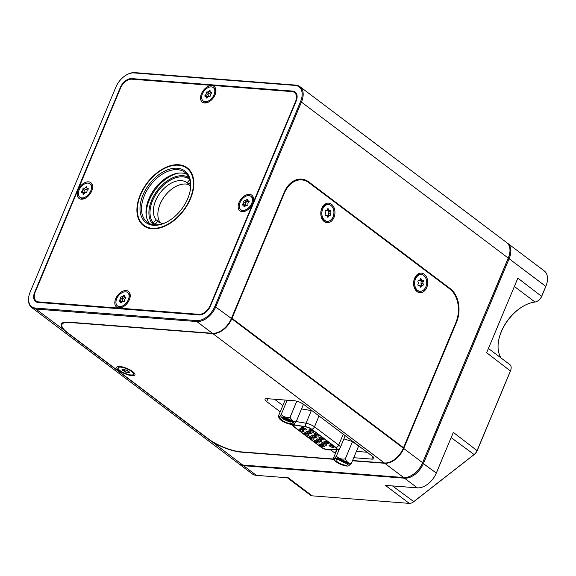 <?xml version="1.0" encoding="UTF-8"?>
<svg xmlns="http://www.w3.org/2000/svg" width="576" height="576" viewBox="0 0 576 576"><rect width="100%" height="100%" fill="white"/><g stroke="black" fill="none" stroke-linecap="round" stroke-linejoin="round"><path stroke-width="0.86" d="M283.687 417.874L290.002 421.164L290.189 422.201L283.572 419.278L282.542 417.73M284.141 417.96L290.837 420.934M291.024 421.078A4.464 1.296 22.7 0 1 290.002 421.164M290.909 420.991A6.25 1.814 22.7 0 1 292.284 422.446A6.25 1.814 22.7 0 1 289.145 423.374A6.25 1.814 22.7 0 1 282.247 420.322A6.25 1.814 22.7 0 1 281.297 417.852A6.25 1.814 22.7 0 1 290.909 420.991M281.621 416.916A8.006 2.326 22.7 0 1 290.995 420.307A8.006 2.326 22.7 0 1 293.342 424.253A8.006 2.326 22.7 0 1 291.535 424.39A8.006 2.326 22.7 0 1 284.184 422.122A8.006 2.326 22.7 0 1 279.266 418.363A8.006 2.326 22.7 0 1 281.621 416.916M287.158 400.219L281.174 414.511C283.5 416.974 286.466 417.888 290.088 417.247C291.456 420.329 293.479 421.848 296.15 421.819L293.342 424.253M301.579 403.099L303.401 404.474L296.15 421.819M296.798 401.213L290.088 417.247M352.548 441.54L345.29 458.885C346.658 461.959 348.682 463.486 351.346 463.457L358.603 446.112L352.548 441.54L343.908 438.89M274.522 399.24L282.852 405.518M356.386 451.404L367.121 452.232M312.098 410.738A7.142 2.074 22.7 0 0 311.335 410.587L301.543 408.924M336.823 458.554A8.006 2.326 22.7 0 1 346.198 461.945A8.006 2.326 22.7 0 1 348.545 465.883A8.006 2.326 22.7 0 1 346.73 466.027A8.006 2.326 22.7 0 1 339.386 463.752A8.006 2.326 22.7 0 1 334.469 459.994A8.006 2.326 22.7 0 1 336.823 458.554M351.346 463.457L348.545 465.883M337.046 449.554L333.526 457.97C333.828 458.914 334.778 458.309 336.377 456.142C338.702 458.611 341.669 459.526 345.29 458.885M333.526 457.97L334.469 459.994M337.442 461.952A6.25 1.814 22.7 0 1 336.499 459.482A6.25 1.814 22.7 0 1 346.111 462.622A6.25 1.814 22.7 0 1 347.486 464.076A6.25 1.814 22.7 0 1 344.347 465.012A6.25 1.814 22.7 0 1 337.442 461.952M346.658 463.075L345.276 463.19L338.58 459.77A4.464 1.296 22.7 0 1 338.357 459.418M338.652 459.871L338.393 459.425M340.366 459.864L345.269 462.046M344.326 461.491L341.467 460.224M338.436 459.526L346.478 463.162M339.545 448.574L336.377 456.142M353.75 457.711L371.786 459.108A7.142 2.074 -157.3 0 0 373.954 458.532A7.142 2.074 -157.3 0 0 372.319 456.156L303.826 404.503A7.142 2.074 -157.3 0 0 294.458 400.781L267.221 398.671A7.142 2.074 -157.3 0 0 265.046 399.247A7.142 2.074 -157.3 0 0 266.688 401.623L280.217 411.826M330.653 449.863L335.174 453.276A7.142 2.074 -157.3 0 0 335.419 453.456M119.052 370.534A9.821 2.851 -157.3 0 0 129.902 375.336A9.821 2.851 -157.3 0 0 134.834 373.874A9.821 2.851 -157.3 0 0 132.674 371.585A9.821 2.851 -157.3 0 0 117.569 366.653A9.821 2.851 -157.3 0 0 119.052 370.534M231.293 318.751L231.782 318.787A17.856 11.282 127 0 1 212.81 333.59L69.559 322.481A24.998 7.258 -157.3 0 0 61.963 324.497A24.998 7.258 -157.3 0 0 67.694 332.798L208.318 438.862A24.998 7.258 -157.3 0 0 241.121 451.872L334.044 459.079M231.782 318.787L403.344 448.178A17.856 11.282 127 0 1 384.365 462.982L352.577 460.519M118.123 367.819A8.395 2.434 22.7 0 1 123.53 367.675A8.395 2.434 22.7 0 1 131.681 371.513A8.395 2.434 22.7 0 1 133.603 374.299A8.395 2.434 22.7 0 1 128.196 374.443A8.395 2.434 22.7 0 1 120.046 370.606A8.395 2.434 22.7 0 1 118.123 367.819L118.649 366.559A8.395 2.434 22.7 0 1 118.706 366.451M352.469 460.771L384.754 463.277A17.856 11.282 -53 0 0 403.726 448.474L422.618 462.722L508.334 257.81A17.856 11.282 -53 0 0 509.522 254.138A17.856 11.282 -53 0 0 506.707 242.59L299.909 86.623A17.856 11.282 127 0 1 301.536 101.837L215.82 306.749A17.856 11.282 127 0 1 196.848 321.552L35.892 309.067A17.856 11.282 127 0 1 31.738 307.555A17.856 11.282 127 0 1 28.915 296.006L29.016 295.567A17.143 10.836 -53 0 0 35.719 308.102L196.668 320.587A17.143 10.836 -53 0 0 214.884 306.374L300.6 101.462A17.143 10.836 -53 0 0 295.049 85.414L134.093 72.922A17.143 10.836 -53 0 0 126.684 74.815A17.143 10.836 -53 0 0 115.877 87.134L30.161 292.046A17.143 10.836 -53 0 0 29.016 295.567M449.323 288.569L450.245 288.641A24.998 17.964 -85.6 0 1 456.48 322.373L403.726 448.474M450.245 288.641L308.844 181.994A24.998 17.964 -85.6 0 0 301.543 179.136A24.998 17.964 -85.6 0 0 284.148 192.398L231.401 318.499A17.856 11.282 127 0 1 212.422 333.295L68.803 322.157A24.998 7.258 -157.3 0 0 61.207 324.173A24.998 7.258 -157.3 0 0 66.938 332.474L208.332 439.121A24.998 7.258 -157.3 0 0 241.135 452.131L334.166 459.353M31.738 307.555L238.529 463.529A17.856 11.282 -53 0 0 242.69 465.034L403.646 477.526A17.856 11.282 -53 0 0 411.365 475.553A17.856 11.282 -53 0 0 422.618 462.722L422.568 463.018A17.143 10.836 127 0 1 411.761 475.33L411.365 475.553M507.132 242.942A17.856 11.282 127 0 1 507.586 243.259A17.856 11.282 127 0 1 509.22 258.473L423.504 463.385A17.856 11.282 127 0 1 404.525 478.188L243.576 465.703A17.856 11.282 127 0 1 239.414 464.198A17.856 11.282 127 0 1 238.99 463.846M287.366 477.77L310.529 495.238A7.142 4.514 -53 0 0 312.192 495.842L409.262 503.374A7.142 4.514 -53 0 0 412.351 502.582A7.142 4.514 -53 0 0 413.532 501.797L473.875 454.73A7.142 4.514 -53 0 0 477.187 450.382L510.509 370.728A7.142 4.514 -53 0 0 510.984 369.259A7.142 4.514 -53 0 0 509.861 364.637L488.426 348.473M510.984 369.259L510.883 369.698A6.43 4.061 127 0 1 510.458 371.016L477.137 450.677L453.326 432.389L436.313 473.054A17.856 11.282 127 0 1 417.341 487.85L385.402 485.374L409.262 503.374M312.192 495.842L288.331 477.842L256.385 475.366A17.856 11.282 127 0 1 252.23 473.861L239.414 464.198M547.085 282.47L546.984 282.91A17.143 10.836 127 0 1 545.839 286.43L541.663 296.417A6.43 4.061 127 0 1 537.61 301.039L537.214 301.255A7.142 4.514 -53 0 0 541.714 296.122L545.897 286.135A17.856 11.282 -53 0 0 547.085 282.47A17.856 11.282 -53 0 0 544.262 270.922L507.586 243.259M524.059 305.734A36.425 23.018 -53 0 0 498.924 339.055M477.137 450.677A6.43 4.061 127 0 1 474.149 454.586L413.813 501.66A6.43 4.061 127 0 1 412.747 502.366L412.351 502.582M510.458 371.016L486.648 352.728L517.853 278.129L541.663 296.417M500.976 357.941A35.712 22.572 127 0 1 498.974 338.839A35.712 22.572 127 0 1 523.858 305.842A35.712 22.572 127 0 1 534.989 302.018A7.142 4.514 -53 0 0 537.214 301.255M509.522 254.138L509.422 254.585A17.143 10.836 127 0 1 508.284 258.106L422.568 463.018L436.313 473.054M126.684 74.815L127.08 74.599A17.856 11.282 127 0 1 134.798 72.626L295.754 85.111A17.856 11.282 127 0 1 299.909 86.623M296.143 101.117A10.714 6.768 -53 0 0 295.164 91.987A10.714 6.768 -53 0 0 292.673 91.087L131.717 78.602A10.714 6.768 -53 0 0 120.334 87.48L34.618 292.392A10.714 6.768 -53 0 0 35.597 301.522A10.714 6.768 -53 0 0 38.088 302.429L199.044 314.914A10.714 6.768 -53 0 0 210.427 306.029L296.143 101.117M300.881 179.834A24.998 17.964 94.4 0 0 299.052 179.186M122.407 369.727L121.954 369.77L122.724 370.361A1.498 0.432 -157.3 0 1 123.725 370.894A1.498 0.432 -157.3 0 1 124.07 371.376L125.546 372.096A1.498 0.432 -157.3 0 1 127.526 372.708L128.686 372.794A1.498 0.432 -157.3 0 1 128.527 372.456A1.498 0.432 -157.3 0 1 129.319 372.391L129.773 372.348L129.01 371.758A1.498 0.432 -157.3 0 1 127.656 370.742L126.187 370.022A1.498 0.432 -157.3 0 1 124.2 369.41L123.041 369.324A1.498 0.432 -157.3 0 1 123.199 369.662A1.498 0.432 -157.3 0 1 122.407 369.727M134.172 372.924A8.395 2.434 22.7 0 1 134.136 373.039L133.603 374.299M131.918 79.186A10.714 6.768 -53 0 0 120.535 88.063L35.28 291.874A10.714 6.768 -53 0 0 36.259 301.003A10.714 6.768 -53 0 0 38.75 301.91L198.842 314.33A10.714 6.768 -53 0 0 210.226 305.446L295.481 101.635A10.714 6.768 -53 0 0 294.502 92.506A10.714 6.768 -53 0 0 292.01 91.606L131.918 79.186M78.091 189.986A9.821 6.206 -53 0 0 78.451 197.863A9.821 6.206 -53 0 0 85.522 198.101A9.821 6.206 -53 0 0 91.714 191.038A9.821 6.206 -53 0 0 92.369 189.022A9.821 6.206 -53 0 0 87.71 181.843A9.821 6.206 -53 0 0 78.091 189.986M239.047 202.471A9.821 6.206 -53 0 0 239.407 210.348A9.821 6.206 -53 0 0 246.478 210.586A9.821 6.206 -53 0 0 252.67 203.53A9.821 6.206 -53 0 0 253.318 201.514A9.821 6.206 -53 0 0 248.666 194.328A9.821 6.206 -53 0 0 239.047 202.471M115.711 298.685A9.821 6.206 -53 0 0 116.071 306.562A9.821 6.206 -53 0 0 123.142 306.799A9.821 6.206 -53 0 0 129.334 299.743A9.821 6.206 -53 0 0 129.989 297.72A9.821 6.206 -53 0 0 125.33 290.542A9.821 6.206 -53 0 0 115.711 298.685M201.427 93.773A9.821 6.206 -53 0 0 201.787 101.65A9.821 6.206 -53 0 0 208.858 101.887A9.821 6.206 -53 0 0 215.05 94.831A9.821 6.206 -53 0 0 215.705 92.808A9.821 6.206 -53 0 0 211.046 85.63A9.821 6.206 -53 0 0 201.427 93.773M190.512 198.706A36.245 22.91 -53 0 0 187.207 167.818A36.245 22.91 -53 0 0 140.249 194.803A36.245 22.91 -53 0 0 143.554 225.691A36.245 22.91 -53 0 0 190.512 198.706M89.957 183.816A8.395 5.306 127 0 1 90.72 190.966A8.395 5.306 127 0 1 79.848 197.215A8.395 5.306 127 0 1 79.085 190.058A8.395 5.306 127 0 1 89.957 183.816L90.842 184.478A8.395 5.306 127 0 1 92.254 189.482M250.913 196.301A8.395 5.306 127 0 1 251.676 203.45A8.395 5.306 127 0 1 240.804 209.7A8.395 5.306 127 0 1 240.041 202.55A8.395 5.306 127 0 1 250.913 196.301L251.791 196.963A8.395 5.306 127 0 1 253.202 201.974M127.577 292.514A8.395 5.306 127 0 1 128.34 299.664A8.395 5.306 127 0 1 117.468 305.914A8.395 5.306 127 0 1 116.705 298.764A8.395 5.306 127 0 1 127.577 292.514L128.462 293.177A8.395 5.306 127 0 1 129.866 298.188M213.293 87.602A8.395 5.306 127 0 1 214.056 94.752A8.395 5.306 127 0 1 203.184 101.002A8.395 5.306 127 0 1 202.421 93.845A8.395 5.306 127 0 1 213.293 87.602L214.178 88.265A8.395 5.306 127 0 1 215.59 93.269M188.172 169.214A36.245 22.91 127 0 1 189.259 169.697M207.288 91.915A0.857 0.54 -53 0 0 206.172 93.146A1.498 0.95 -53 0 1 206.1 94.133A1.498 0.95 -53 0 1 205.373 95.069A0.857 0.54 -53 0 0 205.416 96.394A1.498 0.95 -53 0 1 206.086 96.487A1.498 0.95 -53 0 1 206.323 97.459A0.857 0.54 -53 0 0 207.475 97.546A1.498 0.95 -53 0 1 209.189 96.682A0.857 0.54 -53 0 0 210.305 95.45A1.498 0.95 -53 0 1 211.111 93.528A0.857 0.54 -53 0 0 211.061 92.21A1.498 0.95 -53 0 1 210.391 92.117A1.498 0.95 -53 0 1 210.154 91.145A0.857 0.54 -53 0 0 209.002 91.051A1.498 0.95 -53 0 1 207.288 91.915L209.239 93.391C208.246 93.182 207.878 93.593 208.13 94.622L206.172 93.146M206.719 96.97L208.289 95.789L208.13 94.622M209.239 93.391L210.953 92.527M121.572 296.827A0.857 0.54 -53 0 0 120.456 298.058A1.498 0.95 -53 0 1 120.384 299.045A1.498 0.95 -53 0 1 119.65 299.981A0.857 0.54 -53 0 0 119.7 301.306A1.498 0.95 -53 0 1 120.37 301.399A1.498 0.95 -53 0 1 120.607 302.371A0.857 0.54 -53 0 0 121.759 302.458A1.498 0.95 -53 0 1 123.473 301.594A0.857 0.54 -53 0 0 124.589 300.37A1.498 0.95 -53 0 1 125.395 298.44A0.857 0.54 -53 0 0 125.345 297.122A1.498 0.95 -53 0 1 124.675 297.029A1.498 0.95 -53 0 1 124.438 296.057A0.857 0.54 -53 0 0 123.286 295.963A1.498 0.95 -53 0 1 121.572 296.827L123.523 298.303C122.53 298.094 122.162 298.505 122.414 299.534L120.456 298.058M121.003 301.882L122.573 300.701L122.414 299.534M123.523 298.303L125.237 297.439M244.339 205.668L245.909 204.487L245.75 203.321C245.498 202.291 245.866 201.881 246.859 202.09L244.908 200.614A0.857 0.54 -53 0 0 243.792 201.845A1.498 0.95 -53 0 1 243.72 202.831A1.498 0.95 -53 0 1 242.986 203.767A0.857 0.54 -53 0 0 243.036 205.092A1.498 0.95 -53 0 1 243.706 205.186A1.498 0.95 -53 0 1 243.943 206.158A0.857 0.54 -53 0 0 245.095 206.244L243.706 205.186M244.908 200.614A1.498 0.95 -53 0 0 246.622 199.75A0.857 0.54 -53 0 1 247.774 199.843A1.498 0.95 -53 0 0 248.011 200.815A1.498 0.95 -53 0 0 248.681 200.909A0.857 0.54 -53 0 1 248.724 202.226A1.498 0.95 -53 0 0 247.925 204.156A0.857 0.54 -53 0 1 246.809 205.38A1.498 0.95 -53 0 0 245.095 206.244M246.859 202.09L248.573 201.226M83.39 193.176L84.953 192.002L84.794 190.836C84.542 189.806 84.917 189.396 85.91 189.605L83.952 188.129A0.857 0.54 -53 0 0 82.843 189.36A1.498 0.95 -53 0 1 82.764 190.346A1.498 0.95 -53 0 1 82.037 191.282A0.857 0.54 -53 0 0 82.08 192.607A1.498 0.95 -53 0 1 82.75 192.701A1.498 0.95 -53 0 1 82.987 193.666A0.857 0.54 -53 0 0 84.146 193.759L82.75 192.701M83.952 188.129A1.498 0.95 -53 0 0 85.666 187.265A0.857 0.54 -53 0 1 86.818 187.358A1.498 0.95 -53 0 0 87.055 188.33A1.498 0.95 -53 0 0 87.725 188.424A0.857 0.54 -53 0 1 87.775 189.742A1.498 0.95 -53 0 0 86.969 191.664A0.857 0.54 -53 0 1 85.853 192.895A1.498 0.95 -53 0 0 84.146 193.759M85.91 189.605L87.617 188.741M145.922 227.146A36.245 22.91 127 0 1 145.166 226.238M140.616 194.832A35.712 22.572 -53 0 0 143.878 225.266A35.712 22.572 -53 0 0 190.145 198.677A35.712 22.572 -53 0 0 186.883 168.242A35.712 22.572 -53 0 0 140.616 194.832M142.97 195.019A32.321 20.426 127 0 1 174.629 168.214A32.321 20.426 127 0 1 189.943 191.858A32.321 20.426 127 0 1 187.79 198.497A32.321 20.426 127 0 1 167.422 221.717A32.321 20.426 127 0 1 144.158 220.954A32.321 20.426 127 0 1 142.97 195.019M189.864 192.19A31.248 19.75 -53 0 0 184.86 172.31A31.248 19.75 -53 0 0 144.374 195.574A31.248 19.75 -53 0 0 147.226 222.199A31.248 19.75 -53 0 0 167.717 221.551M186.912 174.254A31.248 19.75 -53 0 0 148.86 198.958A31.248 19.75 -53 0 0 149.659 223.639M178.762 173.11A33.034 20.88 -53 0 0 149.278 200.11A33.034 20.88 -53 0 0 146.318 216.122M153.338 224.705A29.642 18.734 127 0 1 151.632 200.297A29.642 18.734 127 0 1 188.95 177.494M189.504 178.891A28.807 18.209 -53 0 0 181.159 176.818A28.807 18.209 -53 0 0 180.979 176.832M155.059 225.05L154.951 224.647A28.555 18.043 -53 0 0 155.254 224.885M150.509 217.231A28.807 18.209 -53 0 0 150.545 217.404A28.807 18.209 -53 0 0 153.382 223.387L153.684 223.315A28.57 18.058 -53 0 0 154.958 224.633L157.716 221.364A24.264 15.336 -53 0 0 157.81 221.436A24.264 15.336 -53 0 0 163.404 223.481M155.11 224.46A28.57 18.058 127 0 1 154.944 224.266L153.684 223.315M189.641 179.287A28.555 18.043 -53 0 0 180.806 176.839A28.555 18.043 -53 0 0 158.011 191.203A28.555 18.043 -53 0 0 150.473 217.058A28.555 18.043 -53 0 0 153.266 222.984L153.382 223.387M189.756 179.654L187.128 182.772L188.813 184.039A24.264 15.336 127 0 1 189.007 184.198M190.332 182.239L188.813 184.039M190.534 187.51A24.264 15.336 -53 0 0 188.813 184.435L190.375 182.57M189.029 184.716A24.264 15.336 -53 0 0 165.953 194.616A24.264 15.336 -53 0 0 160.308 222.804M187.128 182.772A24.264 15.336 -53 0 0 187.034 182.693A24.264 15.336 -53 0 0 161.46 191.225A24.264 15.336 -53 0 0 156.031 219.701L153.266 222.984M158.688 222.026A24.264 15.336 127 0 1 157.716 220.968L154.944 224.266M157.716 220.968L156.031 219.701M209.268 101.65A8.395 5.306 127 0 1 204.07 101.664L203.184 101.002M123.552 306.562A8.395 5.306 127 0 1 118.354 306.576L117.468 305.914M246.888 210.348A8.395 5.306 127 0 1 241.69 210.362L240.804 209.7M85.932 197.863A8.395 5.306 127 0 1 80.734 197.878L79.848 197.215M231.984 318.312L403.538 447.71L455.89 322.553A24.998 17.964 94.4 0 0 449.654 288.821L309.031 182.758A24.998 17.964 94.4 0 0 301.738 179.906A24.998 17.964 94.4 0 0 284.335 193.162L231.984 318.312L231.487 318.276M403.538 447.71L402.617 447.638M335.916 447.444A4.644 1.346 22.7 0 1 336.895 449.107A4.644 1.346 22.7 0 1 336.082 449.374L327.946 449.77A4.644 1.346 22.7 0 1 321.336 447.343L294.098 426.794A4.644 1.346 22.7 0 1 293.004 425.398A4.644 1.346 22.7 0 1 295.049 424.958L306.223 426.852A4.644 1.346 22.7 0 1 311.71 429.192L335.916 447.444A2.858 1.807 127 0 0 338.695 445.075L314.489 426.823A7.142 2.074 -157.3 0 0 306.05 423.223L296.258 421.56M320.659 446.746A5.357 1.555 -157.3 0 0 327.686 449.532A5.357 1.555 -157.3 0 0 328.277 449.539L335.268 449.201A5.357 1.555 -157.3 0 0 336.305 448.754A5.357 1.555 -157.3 0 0 335.074 446.976L312.055 429.617A5.357 1.555 -157.3 0 0 305.726 426.917L296.122 425.29A5.357 1.555 -157.3 0 0 293.803 425.635A5.357 1.555 -157.3 0 0 295.027 427.414L320.659 446.746M314.827 441.569A2.693 0.785 22.7 0 1 314.417 440.503A2.693 0.785 22.7 0 1 318.564 441.857A2.693 0.785 22.7 0 1 319.154 442.483A2.693 0.785 22.7 0 1 317.801 442.886A2.693 0.785 22.7 0 1 314.827 441.569M309.766 437.753A2.693 0.785 22.7 0 1 309.355 436.687A2.693 0.785 22.7 0 1 313.502 438.041A2.693 0.785 22.7 0 1 314.1 438.667A2.693 0.785 22.7 0 1 312.746 439.07A2.693 0.785 22.7 0 1 309.766 437.753M304.704 433.937A2.693 0.785 22.7 0 1 304.301 432.871A2.693 0.785 22.7 0 1 308.448 434.225A2.693 0.785 22.7 0 1 309.038 434.851A2.693 0.785 22.7 0 1 307.685 435.254A2.693 0.785 22.7 0 1 304.704 433.937M299.65 430.121A2.693 0.785 22.7 0 1 299.239 429.055A2.693 0.785 22.7 0 1 303.386 430.409A2.693 0.785 22.7 0 1 303.977 431.035A2.693 0.785 22.7 0 1 302.623 431.438A2.693 0.785 22.7 0 1 299.65 430.121M302.018 428.594A2.693 0.785 22.7 0 1 301.615 427.529A2.693 0.785 22.7 0 1 305.762 428.882A2.693 0.785 22.7 0 1 306.353 429.509A2.693 0.785 22.7 0 1 304.999 429.912A2.693 0.785 22.7 0 1 302.018 428.594M307.08 432.41A2.693 0.785 22.7 0 1 306.67 431.345A2.693 0.785 22.7 0 1 310.817 432.698A2.693 0.785 22.7 0 1 311.414 433.325A2.693 0.785 22.7 0 1 310.061 433.728A2.693 0.785 22.7 0 1 307.08 432.41M312.142 436.226A2.693 0.785 22.7 0 1 311.731 435.161A2.693 0.785 22.7 0 1 315.878 436.514A2.693 0.785 22.7 0 1 316.469 437.141A2.693 0.785 22.7 0 1 315.115 437.544A2.693 0.785 22.7 0 1 312.142 436.226M317.196 440.042A2.693 0.785 22.7 0 1 316.793 438.977A2.693 0.785 22.7 0 1 320.94 440.33A2.693 0.785 22.7 0 1 321.53 440.957A2.693 0.785 22.7 0 1 320.177 441.36A2.693 0.785 22.7 0 1 317.196 440.042M322.258 443.858A2.693 0.785 22.7 0 1 321.847 442.793A2.693 0.785 22.7 0 1 325.994 444.146A2.693 0.785 22.7 0 1 326.592 444.773A2.693 0.785 22.7 0 1 325.238 445.176A2.693 0.785 22.7 0 1 322.258 443.858M329.688 446.141A2.693 0.785 22.7 0 1 329.285 445.075A2.693 0.785 22.7 0 1 333.432 446.436A2.693 0.785 22.7 0 1 334.022 447.062A2.693 0.785 22.7 0 1 332.669 447.458A2.693 0.785 22.7 0 1 329.688 446.141M324.634 442.325A2.693 0.785 22.7 0 1 324.223 441.259A2.693 0.785 22.7 0 1 328.37 442.62A2.693 0.785 22.7 0 1 328.961 443.246A2.693 0.785 22.7 0 1 327.607 443.642A2.693 0.785 22.7 0 1 324.634 442.325M319.572 438.509A2.693 0.785 22.7 0 1 319.162 437.443A2.693 0.785 22.7 0 1 323.309 438.804A2.693 0.785 22.7 0 1 323.906 439.43A2.693 0.785 22.7 0 1 322.553 439.826A2.693 0.785 22.7 0 1 319.572 438.509M314.51 434.693A2.693 0.785 22.7 0 1 314.107 433.627A2.693 0.785 22.7 0 1 318.254 434.988A2.693 0.785 22.7 0 1 318.845 435.614A2.693 0.785 22.7 0 1 317.491 436.01A2.693 0.785 22.7 0 1 314.51 434.693M309.456 430.877A2.693 0.785 22.7 0 1 309.046 429.811A2.693 0.785 22.7 0 1 313.193 431.172A2.693 0.785 22.7 0 1 313.783 431.798A2.693 0.785 22.7 0 1 312.43 432.194A2.693 0.785 22.7 0 1 309.456 430.877M319.889 445.385A2.693 0.785 22.7 0 1 319.478 444.319A2.693 0.785 22.7 0 1 323.626 445.673A2.693 0.785 22.7 0 1 324.216 446.299A2.693 0.785 22.7 0 1 322.862 446.702A2.693 0.785 22.7 0 1 319.889 445.385M323.82 445.831L320.566 444.852L320.724 444.002M313.387 431.33L310.14 430.344L310.291 429.502M318.449 435.146L315.194 434.16L315.353 433.318M323.51 438.962L320.256 437.976L320.407 437.134M328.565 442.778L325.318 441.792L325.469 440.95M333.626 446.594L330.372 445.608L330.53 444.766M326.196 444.305L322.942 443.326L323.093 442.476M321.134 440.489L317.88 439.51L318.038 438.66M316.073 436.673L312.826 435.694L312.977 434.844M311.018 432.857L307.764 431.878L307.915 431.028M305.957 429.041L302.702 428.062L302.861 427.212M303.581 430.567L300.334 429.588L300.485 428.738M308.642 434.383L305.388 433.404L305.546 432.554M313.704 438.199L310.45 437.22L310.601 436.37M318.766 442.015L315.511 441.036L315.662 440.186M285.134 400.061L278.323 416.34L279.266 418.363M278.323 416.34C278.626 417.283 279.576 416.671 281.174 414.511M284.594 418.068L290.491 420.689M282.737 418.378L290.182 422.158M414.59 278.338A9.821 7.056 94.4 0 0 417.038 291.593A9.821 7.056 94.4 0 0 426.737 287.503A9.821 7.056 94.4 0 0 424.289 274.255A9.821 7.056 94.4 0 0 414.59 278.338M321.797 208.354A9.821 7.056 94.4 0 0 324.245 221.602A9.821 7.056 94.4 0 0 333.95 217.519A9.821 7.056 94.4 0 0 331.495 204.264A9.821 7.056 94.4 0 0 321.797 208.354M420.012 291.29L419.026 291.211A8.395 6.026 -85.6 0 1 416.578 290.254A8.395 6.026 -85.6 0 1 414.482 278.928A8.395 6.026 -85.6 0 1 420.322 274.478L421.315 274.558A8.395 6.026 -85.6 0 1 423.763 275.515A8.395 6.026 -85.6 0 1 426.398 285.163A8.395 6.026 -85.6 0 1 420.012 291.29A8.395 6.026 -85.6 0 1 417.564 290.333A8.395 6.026 -85.6 0 1 414.929 280.678A8.395 6.026 -85.6 0 1 421.315 274.558M327.226 221.299L326.232 221.227A8.395 6.026 -85.6 0 1 323.784 220.262A8.395 6.026 -85.6 0 1 321.689 208.944A8.395 6.026 -85.6 0 1 327.528 204.487L328.522 204.566A8.395 6.026 -85.6 0 1 330.97 205.524A8.395 6.026 -85.6 0 1 333.605 215.179A8.395 6.026 -85.6 0 1 327.226 221.299A8.395 6.026 -85.6 0 1 324.77 220.342A8.395 6.026 -85.6 0 1 322.135 210.694A8.395 6.026 -85.6 0 1 328.522 204.566M325.296 214.157A0.857 0.619 94.4 0 0 325.886 215.568A1.498 1.08 94.4 0 1 326.297 215.489A1.498 1.08 94.4 0 1 326.729 215.662A1.498 1.08 94.4 0 1 327.233 216.583A0.857 0.619 94.4 0 0 328.435 216.518A1.498 1.08 94.4 0 1 329.602 215.316A1.498 1.08 94.4 0 1 329.81 215.359A0.857 0.619 94.4 0 0 330.422 213.89A1.498 1.08 94.4 0 1 330.444 211.716A0.857 0.619 94.4 0 0 329.861 210.305A1.498 1.08 94.4 0 1 329.45 210.377A1.498 1.08 94.4 0 1 328.507 209.282A0.857 0.619 94.4 0 0 327.312 209.347A1.498 1.08 94.4 0 1 326.146 210.55A1.498 1.08 94.4 0 1 325.937 210.506A0.857 0.619 94.4 0 0 325.318 211.975A1.498 1.08 94.4 0 1 325.296 214.157M326.369 215.496L327.614 215.194C328.651 215.122 328.853 214.632 328.234 213.718L328.349 210.204M418.09 284.141A0.857 0.619 94.4 0 0 418.673 285.552A1.498 1.08 94.4 0 1 419.083 285.473A1.498 1.08 94.4 0 1 419.522 285.646A1.498 1.08 94.4 0 1 420.026 286.567A0.857 0.619 94.4 0 0 421.229 286.51A1.498 1.08 94.4 0 1 422.388 285.307A1.498 1.08 94.4 0 1 422.597 285.35A0.857 0.619 94.4 0 0 423.216 283.874A1.498 1.08 94.4 0 1 423.238 281.7A0.857 0.619 94.4 0 0 422.654 280.289A1.498 1.08 94.4 0 1 422.244 280.368A1.498 1.08 94.4 0 1 421.301 279.274A0.857 0.619 94.4 0 0 420.098 279.331A1.498 1.08 94.4 0 1 418.939 280.541A1.498 1.08 94.4 0 1 418.73 280.49A0.857 0.619 94.4 0 0 418.111 281.966A1.498 1.08 94.4 0 1 418.09 284.141M419.162 285.487L420.408 285.178C421.445 285.106 421.646 284.616 421.027 283.709L421.142 280.188M372.845 456.581L371.786 459.108M267.898 398.722L266.688 401.623M336.73 449.568L335.174 453.276M384.365 462.982L212.81 333.59M456.48 322.373L455.983 322.337M403.646 477.526L384.754 463.277M208.411 438.934L242.69 465.034M35.719 308.102L35.892 309.067L67.018 332.28M404.41 477.554L404.525 478.188L417.341 487.85M256.385 475.366L243.576 465.703L243.461 465.098M392.494 485.928L413.813 501.66M474.149 454.586L451.152 437.587M545.839 286.43L300.6 101.462M534.989 302.018L514.368 286.466M214.884 306.374L231.401 318.499M212.422 333.295L196.848 321.552L196.668 320.587M295.049 85.414L295.754 85.111M308.844 181.994L307.793 181.915M124.769 369.706L124.07 371.376M122.962 369.785L122.724 370.361M126.41 370.03L125.546 372.096M128.117 371.304L127.526 372.708M129.485 372.002L129.319 372.391M211.601 92.614L211.061 92.21M207.324 96.545L205.373 95.069M207.029 97.985L206.323 97.459M210.319 92.052L209.002 91.051M125.885 297.526L125.345 297.122M121.608 301.457L119.65 299.981M121.313 302.897L120.607 302.371M124.603 296.964L123.286 295.963M249.221 201.312L248.681 200.909M244.944 205.243L242.986 203.767M245.75 203.321L243.792 201.845M244.649 206.69L243.943 206.158M247.939 200.75L246.622 199.75M88.272 188.827L87.725 188.424M83.988 192.758L82.037 191.282M84.794 190.836L82.843 189.36M83.693 194.198L82.987 193.666M86.983 188.266L85.666 187.265M38.75 301.91L39.593 302.544M199.642 314.928L198.842 314.33M292.673 91.087L296.719 94.14M131.717 78.602L132.559 79.236M34.618 292.392L34.978 292.666M134.798 72.626L134.093 72.922M284.335 193.162L283.846 193.126M343.238 434.225L338.695 445.075A7.142 2.074 -157.3 0 1 340.33 447.451L345.233 435.73M319.032 415.966L314.489 426.823A2.858 1.807 127 0 1 311.71 429.192M291.809 424.411L293.674 426.593L320.911 447.142C323.244 448.855 325.894 449.798 328.867 449.95L337.01 449.554A2.858 2.333 -92.8 0 1 336.082 449.374L336.895 448.445M311.335 410.587L306.05 423.223A2.858 1.706 99.6 0 0 306.223 426.852M294.552 423.648A2.858 1.706 99.6 0 0 295.049 424.958M293.674 426.593A2.858 1.807 -53 0 0 294.098 426.794L294.127 426.586M320.911 447.142A2.858 1.807 -53 0 0 321.336 447.343L321.358 447.221M328.867 449.95A2.858 2.333 -92.8 0 1 327.946 449.77L328.14 449.546M325.426 215.532L325.886 215.568M327.197 216.425L328.435 216.518M328.234 213.718L330.422 213.89M328.255 211.543L330.444 211.716M327.348 209.196L328.507 209.282M418.219 285.516L418.673 285.552M419.99 286.409L421.229 286.51M421.027 283.709L423.216 283.874M421.049 281.527L423.238 281.7M420.142 279.18L421.301 279.274M346.817 463.14L346.212 463.219M128.851 371.693L128.527 372.456M123.437 369.094L123.199 369.662M61.963 324.497L62.683 322.79M207.482 97.538L206.086 96.487M211.536 92.974L210.391 92.117M121.766 302.45L120.37 301.399M125.813 297.886L124.675 297.029M249.149 201.672L248.011 200.815M88.2 189.187L87.055 188.33M143.878 225.266L147.01 227.628M186.883 168.242L190.015 170.611M36.259 301.003L38.153 302.429M294.502 92.506L296.741 94.198M301.738 179.906L297.144 179.546M337.01 449.554C337.982 449.834 339.084 449.129 340.33 447.451M336.6 448.049L336.305 448.754M294.12 424.865L293.803 425.635M282.578 418.183L282.859 418.55M325.296 215.41L326.297 215.489M327.305 215.136L329.602 215.316M327.074 210.197L329.45 210.377M325.613 210.514L326.146 210.55M418.09 285.394L419.083 285.473M420.098 285.127L422.388 285.307M419.868 280.181L422.244 280.368M418.406 280.498L418.939 280.541"/></g></svg>
